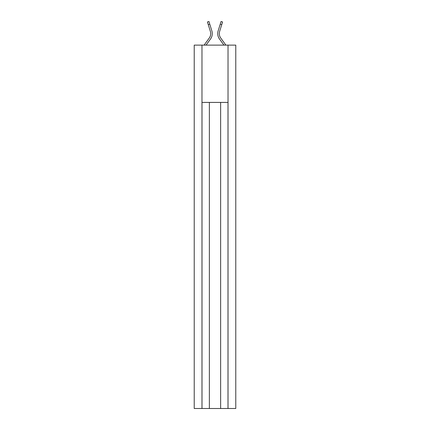 <?xml version="1.0" encoding="UTF-8"?>
<svg xmlns="http://www.w3.org/2000/svg" width="430" height="430" viewBox="0 0 430 430"><rect width="100%" height="100%" fill="white"/><g stroke="black" fill="none" stroke-linecap="round" stroke-linejoin="round"><path stroke-width="0.64" d="M228.024 408.5L228.024 45.118L235.774 45.118L235.774 408.5L194.226 408.5L194.226 45.118L201.976 45.118L201.976 408.5M228.024 45.118L201.976 45.118M227.997 408.5L227.997 102.415L202.003 102.415L202.003 408.5M209.367 102.415L209.367 408.5M220.633 102.415L220.633 408.5M204.116 45.118L209.265 38.028A7.509 7.509 0 0 0 210.361 31.379L207.432 21.968L208.932 21.5L211.866 30.912A9.084 9.084 0 0 1 210.539 38.953L206.061 45.118M222.568 21.968L221.74 24.628L220.241 24.161L221.068 21.5L222.568 21.968M225.884 45.118L220.735 38.028A7.509 7.509 0 0 1 219.639 31.379L221.74 24.628M220.241 24.161L218.134 30.912A9.084 9.084 0 0 0 219.461 38.953L223.939 45.118M209.759 24.161L208.26 24.628"/></g></svg>
